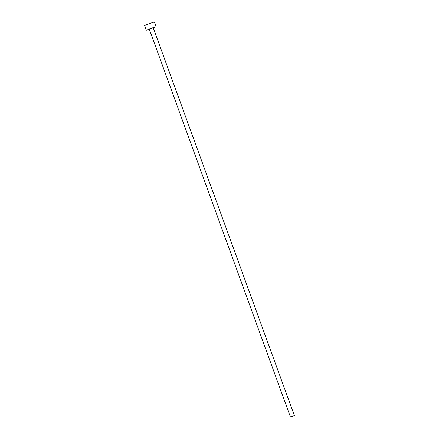 <?xml version="1.0" encoding="UTF-8"?>
<svg xmlns="http://www.w3.org/2000/svg" width="439" height="439" viewBox="0 0 439 439"><rect width="100%" height="100%" fill="white"/><g stroke="black" fill="none" stroke-linecap="round" stroke-linejoin="round"><path stroke-width="0.66" d="M290.481 417.023L294.382 415.618L290.481 417.023M153.178 27.756L149.315 29.166M153.266 27.898L156.152 26.664L151.62 28.107L146.401 30.176L149.337 29.331M156.152 26.664L154.435 21.95L149.908 23.399L144.618 25.522L146.33 30.236M290.453 417.05L149.276 29.166M294.382 415.618L153.206 27.734"/></g></svg>
